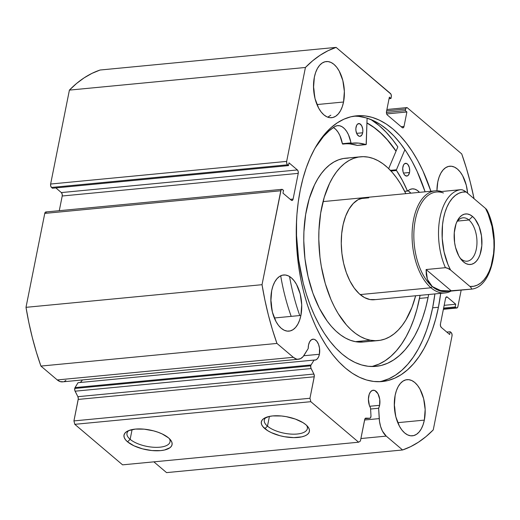 <?xml version="1.0" encoding="UTF-8"?>
<svg xmlns="http://www.w3.org/2000/svg" width="520" height="520" viewBox="0 0 520 520"><rect width="100%" height="100%" fill="white"/><g stroke="black" fill="none" stroke-linecap="round" stroke-linejoin="round"><path stroke-width="0.78" d="M46.553 212.238L45.48 212.114L44.766 213.408L280.793 190.769A2.568 1.391 -95.5 0 1 281.879 189.345A2.568 1.391 -95.5 0 1 282.581 189.599L283.511 190.385L282.958 193.141L291.324 200.233A2.568 1.391 -95.5 0 0 292.026 200.493L292.006 200.493A2.568 1.391 -95.5 0 0 293.105 199.062L290.264 199.336L293.105 199.062L298.24 173.362L62.218 196.001L59.28 210.691L62.218 196.001A2.568 1.391 84.5 0 0 61.347 192.576L62.153 194.044L62.218 196.001L298.24 173.362A2.568 1.391 -95.5 0 0 297.375 169.942L61.347 192.576L55.848 187.915L61.347 192.576L297.375 169.942L289.01 162.851L288.464 165.601L52.436 188.24L288.464 165.601L287.534 164.814L51.506 187.453L52.436 188.24L51.506 187.453A2.568 1.391 84.5 0 1 50.635 184.035L286.663 161.395L50.635 184.035L50.7 185.984L51.506 187.453L287.534 164.814A2.568 1.391 -95.5 0 1 286.663 161.395L305.428 67.47L69.407 90.109L50.635 184.035L69.407 90.109A205.153 111.13 84.5 0 1 100.074 70.025L336.102 47.385L100.074 70.025L92.001 73.352L84.169 77.825L76.622 83.421L69.407 90.109L305.428 67.47A205.153 111.13 -95.5 0 1 336.102 47.385L390.423 93.451A2.568 1.391 -95.5 0 1 391.293 96.876L390.975 98.481L389.071 98.663L390.975 98.481L389.376 97.13L386.49 111.585A2.568 1.391 -95.5 0 0 387.361 115.011L402.226 127.615A2.568 1.391 -95.5 0 0 402.928 127.874A2.568 1.391 -95.5 0 0 404.007 126.445L401.167 126.718L404.007 126.445L406.9 111.989L386.672 113.926L406.9 111.989L405.308 110.637L386.412 112.45L405.308 110.637L405.626 109.031L386.64 110.851L405.626 109.031A2.568 1.391 -95.5 0 1 406.712 107.601A2.568 1.391 -95.5 0 1 407.413 107.861L461.734 153.927A205.153 111.13 -95.5 0 1 474.071 198.705L470.366 182.533L466.329 167.993L461.734 153.927L407.413 107.861L406.341 107.737L405.626 109.031L405.308 110.637L406.9 111.989L404.007 126.445L403.299 127.738L402.226 127.615L387.361 115.011L386.555 113.542L386.49 111.585L389.376 97.13L390.975 98.481L391.365 95.908L390.897 94.062L336.102 47.385L328.029 50.713L320.197 55.185L312.65 60.782L305.428 67.47L286.663 161.395L286.728 163.345L287.534 164.814L288.464 165.601L289.01 162.851L297.375 169.942L298.181 171.405L298.24 173.362L293.105 199.062L292.396 200.356L291.324 200.233L282.958 193.141L283.511 190.385L282.035 189.345L281.073 189.975L262.028 284.694L264.869 299.91L268.314 314.834L272.35 329.368L276.945 343.434L293.293 357.299L296.199 358.963L297.687 359.242L300.567 358.637L303.147 356.564L308.204 348.524A10.517 5.694 -95.5 0 1 308.522 345.026A10.517 5.694 -95.5 0 1 312.962 339.176A10.517 5.694 -95.5 0 1 319.404 354.257L318.591 356.876L317.343 358.82L315.783 359.918L314.061 360.068L311.077 364.962L75.055 387.595A2.568 1.391 84.5 0 0 74.737 388.459L310.758 365.826A2.568 1.391 -95.5 0 1 311.077 364.962A2.568 1.391 84.5 0 0 310.758 365.826L310.869 367.933L313.898 374.049L314.327 376.097L309.959 398.268L310.824 401.687L358.612 442.208L360.399 441.038L364.871 418.957L365.488 418.21L369.733 418.262L370.675 417.547L370.981 415.76L370.539 407.959A10.517 5.694 -95.5 0 1 368.726 396.084A10.517 5.694 -95.5 0 1 373.165 390.234A10.517 5.694 -95.5 0 1 379.613 405.314L369.7 406.263L379.613 405.314L378.638 408.252L379.49 421.304L380.607 426.51L382.447 431.119L386.237 436.111L402.578 449.976L410.651 446.647L418.483 442.175L426.029 436.579L433.251 429.891L452.017 335.966L451.951 334.016L451.152 332.547L450.223 331.76L449.67 334.516L441.311 327.425L440.505 325.956L440.44 323.999L445.575 298.298L446.29 297.005L447.363 297.128L455.722 304.219L455.175 306.976L456.644 308.016L457.178 307.886L457.886 306.592L461.182 290.108L457.886 306.592A2.568 1.391 -95.5 0 1 456.807 308.022A2.568 1.391 -95.5 0 1 456.105 307.762L443.443 308.978L456.105 307.762L455.175 306.976L443.619 308.081L455.175 306.976L455.722 304.219L444.171 305.331L455.722 304.219L447.363 297.128L446.017 297.258L447.363 297.128A2.568 1.391 -95.5 0 0 446.661 296.868L446.635 296.875M281.879 189.345L45.851 211.978A2.568 1.391 84.5 0 0 44.766 213.408L280.793 190.769L262.028 284.694L26 307.333L44.766 213.408L26 307.333L28.84 322.55L32.292 337.467L36.322 352.007L40.918 366.074L276.945 343.434L293.293 357.299A19.143 10.374 -95.5 0 0 298.545 359.223A19.143 10.374 -95.5 0 0 304.252 355.024L308.204 348.524L308.522 345.026L309.654 341.776L311.447 339.729L313.619 339.183L314.743 339.515L316.869 341.315L318.552 344.383L319.534 348.25L319.404 354.257L303.764 355.758L319.404 354.257A10.517 5.694 -95.5 0 1 314.964 360.113A10.517 5.694 -95.5 0 1 314.061 360.068L78.032 382.7L75.055 387.595A2.568 1.391 84.5 0 0 74.737 388.459L74.841 390.572L77.877 396.688L78.299 398.729L73.931 420.907L74.802 424.326L122.584 464.848L358.612 442.208L310.824 401.687L74.802 424.326L122.584 464.848L358.612 442.208L360.399 441.038L364.689 419.556A2.568 1.391 -95.5 0 1 365.775 418.125A2.568 1.391 -95.5 0 1 365.872 418.125L369.733 418.262L364.988 418.717L369.733 418.262A2.568 1.391 -95.5 0 0 369.831 418.262A2.568 1.391 -95.5 0 0 370.981 415.76L370.539 407.959L369.363 405.353L368.413 399.126L369.2 394.335L370.688 391.632L372.71 390.312L374.953 390.566L377.988 393.77L379.737 399.308L379.613 405.314A10.517 5.694 -95.5 0 1 378.638 408.252L370.598 409.019L378.638 408.252L379.229 418.606L364.598 420.004L379.229 418.606A19.143 10.374 -95.5 0 0 386.237 436.111L402.578 449.976L166.556 472.615L153.862 461.851L166.556 472.615L402.578 449.976A205.153 111.13 -95.5 0 0 433.251 429.891L452.017 335.966A2.568 1.391 -95.5 0 0 451.152 332.547L450.223 331.76L449.67 334.516L441.311 327.425A2.568 1.391 -95.5 0 1 440.44 323.999L445.575 298.298A2.568 1.391 -95.5 0 1 446.661 296.868M266.227 417.326A21.944 8.97 -168.7 0 0 267.469 426.147L264.862 428.649A24.505 10.017 11.3 0 1 264.764 417.989A24.505 10.017 11.3 0 1 305.87 424.716L307.95 426.855L309.166 428.981L309.465 431.022L308.834 432.9L307.307 434.531L304.935 435.871L301.808 436.852L293.807 437.619L284.525 436.722L279.838 435.682L271.278 432.614L267.728 430.709L262.782 426.517L261.573 424.385L261.274 422.344L261.898 420.466L263.432 418.834L268.925 416.52L272.682 415.928L281.495 415.994L286.214 416.65L295.367 419.075L303.004 422.656L305.87 424.716A24.505 10.017 11.3 0 1 307.73 426.575A24.505 10.017 11.3 0 1 296.25 437.567A24.505 10.017 11.3 0 1 264.862 428.649L267.469 426.147A21.944 8.97 11.3 0 1 264.31 420.089A21.944 8.97 11.3 0 1 266.227 417.326M128.901 430.501A21.944 8.97 -168.7 0 0 130.143 439.322L127.537 441.818A24.505 10.017 11.3 0 1 127.439 431.158A24.505 10.017 11.3 0 1 168.545 437.885L170.625 440.024L171.841 442.156L172.139 444.197L171.509 446.069L169.982 447.707L164.483 450.021L160.726 450.613L151.918 450.548L142.513 448.851L133.952 445.79L127.537 441.818L125.457 439.686L124.248 437.554L123.948 435.513L124.579 433.641L126.106 432.003L128.479 430.671L135.363 429.098L144.17 429.163L153.576 430.859L158.048 432.244L162.136 433.921L168.545 437.885A24.505 10.017 11.3 0 1 170.404 439.745A24.505 10.017 11.3 0 1 158.931 450.736A24.505 10.017 11.3 0 1 127.537 441.818L130.143 439.322A21.944 8.97 11.3 0 1 126.984 433.257A21.944 8.97 11.3 0 1 128.901 430.501M132.087 429.585L130.143 439.322L132.087 429.585M269.412 416.41L267.469 426.147L269.412 416.41M366.951 122.902A133.477 72.306 -95.5 0 1 396.071 151.093L391.209 144.391L384.846 136.988L378.19 130.669L371.306 125.502L366.951 122.902M397.839 146.906A139.12 75.361 84.5 0 0 370.91 119.522L379.197 125.619L386.139 132.203L392.769 139.925L397.839 146.906L388.681 168.636L397.839 146.906M300.255 190.093A133.477 72.306 -95.5 0 1 356.597 115.817A133.477 72.306 -95.5 0 1 430.892 191.256L422.962 170.95L417.833 160.738L412.237 151.379L406.231 142.954L399.867 135.544L393.211 129.227L386.321 124.059L379.275 120.094L372.125 117.364L364.956 115.901L357.825 115.72L350.805 116.812L343.96 119.177L337.37 122.791L331.078 127.615L325.156 133.608L319.663 140.706L314.646 148.844L310.154 157.944L306.235 167.915L302.926 178.672L300.255 190.093L298.246 202.085L296.927 214.526L296.303 227.292L296.381 240.266L297.161 253.325L298.636 266.331L300.794 279.175L303.608 291.72L307.06 303.856L311.11 315.452L315.725 326.411L320.853 336.622L326.443 345.982L332.449 354.406L338.812 361.816L345.475 368.134L352.359 373.301L359.411 377.267L366.554 379.997L373.731 381.459L380.861 381.647L387.875 380.549L394.719 378.183L401.317 374.575L407.602 369.746L413.524 363.76L419.016 356.662L424.034 348.517L428.526 339.417L432.445 329.446L435.754 318.695L438.425 307.268L432.634 307.82A133.477 72.306 84.5 0 0 434.896 293.917L432.634 307.82L438.425 307.268A133.477 72.306 -95.5 0 1 382.083 381.55A133.477 72.306 -95.5 0 1 300.255 190.093M440.687 293.358A133.477 72.306 -95.5 0 1 438.425 307.268L440.687 293.358M359.164 116.46L366.334 117.923L373.477 120.653L380.529 124.618L387.419 129.785L394.075 136.103L400.439 143.507L406.445 151.938L412.035 161.298L417.163 171.509L425.1 191.808A133.477 72.306 84.5 0 0 353.71 116.201M437.781 181.922A28.21 15.282 -95.5 0 1 449.69 166.225A28.21 15.282 -95.5 0 1 467.63 193.239L466.278 185.211L462.631 175.721L460.181 171.958L457.431 169.058L454.487 167.128L451.457 166.244L448.468 166.439L445.627 167.7L443.047 169.988L440.824 173.206L439.049 177.236L437.781 181.922L436.937 190.769A28.21 15.282 -95.5 0 1 437.781 181.922M314.346 95.505A28.21 15.282 84.5 0 0 313.502 86.632L314.346 95.505M343.544 102.011L316.966 104.559L343.544 102.011L342.277 106.698L340.503 110.728L338.279 113.945L335.699 116.233L332.859 117.494L329.869 117.689L326.846 116.805L323.901 114.874L321.146 111.969L318.695 108.212L315.055 98.722L313.528 87.848L314.346 77.246A28.21 15.282 -95.5 0 1 326.248 61.548A28.21 15.282 -95.5 0 1 343.544 102.011A28.21 15.282 -95.5 0 1 331.637 117.709A28.21 15.282 -95.5 0 1 314.346 77.246L315.608 72.559L317.382 68.53L319.605 65.305L322.186 63.024L325.026 61.757L328.016 61.568L331.045 62.452L333.99 64.383L336.739 67.282L339.19 71.045L342.836 80.529L344.363 91.403L343.544 102.011M395.142 413.615A28.21 15.282 84.5 0 0 394.29 404.742L395.142 413.615M424.34 420.115L397.755 422.669L424.34 420.115L423.072 424.801L421.298 428.838L419.075 432.055L416.494 434.343L413.654 435.604L410.663 435.799L407.641 434.909L404.69 432.978L401.941 430.079L399.49 426.322L395.844 416.832L394.316 405.957L395.135 395.356A28.21 15.282 -95.5 0 1 407.043 379.659A28.21 15.282 -95.5 0 1 424.34 420.115A28.21 15.282 -95.5 0 1 412.432 435.812A28.21 15.282 -95.5 0 1 395.135 395.356L396.403 390.669L398.177 386.633L400.4 383.416L402.981 381.128L405.821 379.866L408.811 379.672L411.834 380.562L414.785 382.493L417.534 385.392L419.985 389.149L423.631 398.638L425.159 409.513L424.34 420.115M271.7 308.932A28.21 15.282 84.5 0 0 270.849 300.06L271.7 308.932M300.898 315.439L274.313 317.986L300.898 315.439L299.631 320.125L297.856 324.155L295.633 327.379L293.053 329.661L290.212 330.928L287.222 331.117L284.2 330.233L281.255 328.302L278.499 325.403L276.048 321.639L272.409 312.156L270.875 301.281L271.694 290.673A28.21 15.282 -95.5 0 1 283.601 274.976A28.21 15.282 -95.5 0 1 300.898 315.439A28.21 15.282 -95.5 0 1 288.99 331.136A28.21 15.282 -95.5 0 1 271.694 290.673L272.961 285.987L274.736 281.957L276.959 278.74L279.539 276.452L282.38 275.19L285.37 274.995L288.399 275.88L291.343 277.81L294.093 280.716L296.543 284.472L300.19 293.963L301.717 304.837L300.898 315.439M298.545 359.223L62.517 381.862A19.143 10.374 84.5 0 1 57.265 379.938L293.293 357.299L57.265 379.938L40.918 366.074L57.265 379.938L60.177 381.602L63.128 381.771M64.545 381.277L65.884 380.419M360.893 438.542L386.237 436.111L360.893 438.542M309.959 398.268L314.249 376.779L78.227 399.418L73.931 420.907L309.959 398.268L310.824 401.687L74.802 424.326L73.931 420.907L309.959 398.268M446.81 332.085L450.223 331.76L446.81 332.085M379.178 381.719A133.477 72.306 84.5 0 0 432.634 307.82L429.962 319.248L426.654 329.999L422.734 339.976L418.243 349.076L413.225 357.214L407.732 364.312L401.81 370.305L395.519 375.128L388.928 378.742L382.083 381.108M306.637 425.406A21.944 8.97 11.3 0 1 307.339 428.688A21.944 8.97 11.3 0 1 290.882 434.09A21.944 8.97 11.3 0 1 267.469 426.147A21.944 8.97 -168.7 0 0 294.463 434.174A21.944 8.97 -168.7 0 0 306.637 425.406M169.312 438.575A21.944 8.97 11.3 0 1 170.02 441.857A21.944 8.97 11.3 0 1 153.556 447.259A21.944 8.97 11.3 0 1 130.143 439.322A21.944 8.97 -168.7 0 0 157.138 447.343A21.944 8.97 -168.7 0 0 169.312 438.575M79.827 382.531A10.517 5.694 84.5 0 0 82.349 379.957M78.032 382.7L75.055 387.595L311.077 364.962L314.061 360.068L78.032 382.7M313.898 374.049L311.11 368.557L75.088 391.19L77.877 396.688L313.898 374.049A2.568 1.391 -95.5 0 1 314.249 376.779L78.227 399.418A2.568 1.391 84.5 0 0 77.877 396.688L313.898 374.049M311.11 368.557A2.568 1.391 -95.5 0 1 310.758 365.826L74.737 388.459A2.568 1.391 84.5 0 0 75.088 391.19L311.11 368.557M262.028 284.694L26 307.333A205.153 111.13 84.5 0 0 40.918 366.074L276.945 343.434A205.153 111.13 -95.5 0 1 262.028 284.694M368.738 197.821L360.262 198.64L368.738 197.821M364.54 197.619L358.04 199.706L353.243 203.508L349.063 209.04L345.657 216.099L343.168 224.412L341.685 233.656L341.263 243.477L341.919 253.5L343.629 263.341L346.326 272.61L349.908 280.963L354.244 288.08L359.151 293.677L364.455 297.544L369.941 299.539A51.285 27.781 -95.5 0 1 341.393 247.403A51.285 27.781 -95.5 0 1 364.442 197.626L364.357 197.639M378.157 340.574A92.32 50.011 -95.5 0 0 415.63 295.763L411.97 307.327L405.847 320.034L402.24 325.383L398.32 329.999L394.121 333.827L389.682 336.837L385.047 339.001L380.263 340.288L375.375 340.697L370.422 340.223L355.401 341.666A92.32 50.011 84.5 0 0 363.135 342.017L378.157 340.574A92.32 50.011 -95.5 0 1 370.422 340.223A92.32 50.011 -95.5 0 1 319.033 246.383A92.32 50.011 -95.5 0 1 360.529 156.787A92.32 50.011 -95.5 0 1 368.257 157.138A92.32 50.011 -95.5 0 1 405.834 193.655L400.569 183.859L396.519 177.769L392.21 172.361L387.679 167.687L382.974 163.8L378.137 160.726L373.217 158.496L368.257 157.138L363.311 156.663L358.416 157.073L353.632 158.359L348.998 160.524L344.559 163.534L340.36 167.362L336.44 171.977L332.832 177.333L329.583 183.372L324.252 197.275L320.658 213.148L318.936 230.393L318.799 239.317L319.982 257.361L321.288 266.298L325.273 283.575L330.954 299.52L334.366 306.793L338.111 313.508L346.469 325L351 329.673L355.706 333.567L360.542 336.642L365.463 338.865L370.422 340.223L355.401 341.666L363.194 342.01M366.945 123.026A133.347 72.234 -95.5 0 1 396.032 151.19L387.354 139.88L380.816 133.133L374.017 127.51L366.945 123.026M348.29 158.1L343.401 158.509L338.611 159.803L333.976 161.967L329.537 164.977L325.338 168.805L321.418 173.42L317.817 178.769L314.561 184.808L309.238 198.712L305.637 214.591L303.914 231.836L303.778 240.76L304.961 258.798L308.042 276.503L312.897 293.195L319.345 308.23L327.139 321.035L331.448 326.443L335.978 331.117L340.685 335.004L345.521 338.078L350.447 340.308L355.401 341.666A92.32 50.011 84.5 0 1 304.012 247.819A92.32 50.011 84.5 0 1 345.507 158.223L360.529 156.787M374.238 299.735A51.285 27.781 -95.5 0 1 369.941 299.539L375.407 299.579M461.143 259.012A21.795 11.811 84.5 0 0 476.32 249.067A21.795 11.811 84.5 0 0 468.936 219.993L472.582 216.495A25.389 13.754 -95.5 0 1 481.182 250.361A25.389 13.754 -95.5 0 1 463.502 261.937L461.143 259.012A21.795 11.811 -95.5 0 1 460.05 257.978A21.795 11.811 84.5 0 0 461.143 259.012L463.502 261.937L466.154 263.673L468.878 264.472L471.569 264.297L474.123 263.159L476.444 261.105L478.446 258.206L480.044 254.579L481.819 245.713L481.488 235.859L479.115 226.512L475.059 219.102L472.582 216.495L469.931 214.76L467.207 213.961L464.516 214.13L461.962 215.267L459.641 217.328L457.639 220.227L456.04 223.853L454.266 232.719L454.597 242.573L455.54 247.403L458.822 255.938L461.026 259.324L463.502 261.937A25.389 13.754 -95.5 0 1 461.071 259.382A25.389 13.754 -95.5 0 1 457.366 220.74A25.389 13.754 -95.5 0 1 472.582 216.495L468.936 219.993A21.795 11.811 -95.5 0 1 476.938 243.861A21.795 11.811 -95.5 0 1 467.123 261.203A21.795 11.811 -95.5 0 1 461.143 259.012M457.503 221.091L468.936 219.993L457.503 221.091M447.935 291.245A50.005 27.086 -95.5 0 1 432.276 286.539L430.976 287.788A51.285 27.781 84.5 0 0 451.068 291.077A51.285 27.781 -95.5 0 1 445.042 292.942A51.285 27.781 -95.5 0 1 430.976 287.788L360.172 294.58L430.976 287.788A51.285 27.781 -95.5 0 1 412.152 231.634A51.285 27.781 -95.5 0 1 435.253 190.833A51.285 27.781 -95.5 0 1 441.519 191.522A51.285 27.781 84.5 0 0 412.575 226.096A51.285 27.781 84.5 0 0 430.976 287.788L432.276 286.539A50.005 27.086 -95.5 0 1 414.421 225.622A50.005 27.086 -95.5 0 1 443.443 192.978M486.909 210.977L486.902 209.924L485.524 208.416L488.131 213.947L492.018 226.493L493.883 240.11L494 246.968L493.571 253.656L491.107 265.98L489.125 271.356L486.7 276.048L483.88 279.962L480.721 283.017L477.295 285.136L473.675 286.286L469.931 286.442L471.315 287.957L471.51 288.691L470.782 289.185L471.51 288.691L471.315 287.957L469.931 286.442L450.56 270.017L447.05 267.95L445.419 267.683L426.107 269.536L426.283 274.768L427.382 279.389L429.39 283.335L432.276 286.539A50.005 27.086 84.5 0 0 445.998 291.564L451.471 291.038L440.486 290.505L432.276 286.539L427.382 279.389L426.107 269.536L445.419 267.683A50.005 27.086 -95.5 0 1 440.011 217.471A50.005 27.086 -95.5 0 1 461.012 189.657L436.449 192.01A50.005 27.086 84.5 0 0 413.92 231.784A50.005 27.086 84.5 0 0 432.276 286.539L436 288.938L440.486 290.505L445.673 291.207L470.782 289.185L451.471 291.038L426.107 269.536L451.471 291.038M486.324 209.17L485.524 208.416A47.444 25.701 -95.5 0 1 492.596 260.039A47.444 25.701 -95.5 0 1 469.931 286.442L450.56 270.017L447.954 264.478L444.067 251.933L442.201 238.316L442.513 224.776L443.488 218.394L444.977 212.446L446.959 207.077L449.384 202.378L452.205 198.464L455.364 195.416L458.79 193.291L462.41 192.14L466.154 191.984L485.524 208.416L466.154 191.984L462.644 189.924L461.012 189.657L441.701 191.503M487.097 210.659L486.889 209.898M462.676 189.936L461.012 189.657A50.005 27.086 84.5 0 0 440.011 217.471A50.005 27.086 84.5 0 0 445.419 267.683L448.454 268.574L450.56 270.017A47.444 25.701 -95.5 0 1 443.488 218.394A47.444 25.701 -95.5 0 1 466.154 191.984L463.99 190.515M456.632 222.313A21.795 11.811 -95.5 0 1 462.956 217.802A21.795 11.811 -95.5 0 1 468.936 219.993A21.795 11.811 84.5 0 0 456.632 222.313M357.559 145.379L366.256 144.326L367.101 118.151L366.145 144.56L358.592 143.091L351.175 143.26L348.472 134.732L346.638 131.378L344.513 128.694L342.179 126.809L339.742 125.781L337.304 125.677L334.958 126.464L329.056 130.897L323.499 136.428L315.166 147.907A123.591 66.95 -95.5 0 1 334.958 126.464L334.965 126.484A21.723 11.771 -95.5 0 1 337.616 125.638A21.723 11.771 -95.5 0 1 350.954 142.876L342.375 143.696L339.892 135.558L338.059 132.197L335.933 129.519L333.6 127.627M356.038 127.147A6.409 3.471 -95.5 0 1 358.741 123.578A6.409 3.471 -95.5 0 1 362.674 132.776L356.635 133.354L362.674 132.776L362.837 131.599L362.752 129.109L361.686 125.736L359.834 123.786L357.819 123.916L356.726 125.164L355.875 128.316L355.959 130.806L357.026 134.186L358.878 136.136L360.25 136.292L361.985 134.758L362.674 132.776A6.409 3.471 -95.5 0 1 359.97 136.344A6.409 3.471 -95.5 0 1 356.038 127.147M402.89 166.875A6.409 3.471 -95.5 0 1 405.594 163.306A6.409 3.471 -95.5 0 1 409.526 172.504L403.481 173.082L409.526 172.504L409.682 171.327L409.363 167.622L407.979 164.613L406.685 163.514L404.671 163.644L403.579 164.892L402.727 168.044L403.046 171.756L403.878 173.914L405.06 175.428L407.095 176.02L408.33 175.214L409.526 172.504A6.409 3.471 -95.5 0 1 406.816 176.072A6.409 3.471 -95.5 0 1 402.89 166.875M428.064 297.589A123.591 66.95 -95.5 0 1 375.895 366.366A123.591 66.95 -95.5 0 1 296.556 220.233L296.536 235.547L298.623 259.688L303.231 283.192L306.43 294.424L310.173 305.168L314.444 315.315L319.195 324.766L324.376 333.437L329.94 341.237L335.829 348.101L341.991 353.951L348.368 358.735L354.9 362.407L361.517 364.936L368.154 366.288L374.757 366.457L381.257 365.443L387.595 363.259L393.699 359.912L399.522 355.446L405.009 349.895L410.091 343.324L414.739 335.79L418.893 327.36L422.526 318.123L425.594 308.172L428.064 297.589L419.484 298.415L428.064 297.589L428.649 294.515A123.591 66.95 -95.5 0 1 428.064 297.589M371.579 366.529A123.591 66.95 84.5 0 0 419.484 298.415A123.591 66.95 84.5 0 0 420.069 295.341L417.007 308.99L413.94 318.949L410.312 328.185L406.153 336.609L401.512 344.149L396.422 350.721L390.943 356.265L385.119 360.737L379.009 364.078L372.678 366.269M280.696 275.802A141.044 76.401 84.5 0 0 291.194 316.368M299.774 315.549A141.044 76.401 -95.5 0 1 289.543 276.503M390.377 170.352L396.435 169.774L404.918 149.649L396.435 169.774L390.377 170.352M419.484 192.355L417.176 190.32L414.752 189.137L412.301 188.864L409.942 189.508L407.472 190.996L402.259 180.128L396.5 170.495A106.678 57.791 -95.5 0 1 407.394 190.866L404.723 191.373M327.762 117.189L330.811 115.206M408.038 190.788A21.723 11.771 84.5 0 1 410.891 193.174L408.597 191.139M333.398 127.51A21.723 11.771 84.5 0 1 342.375 143.696L350.954 142.876L351.273 143.28L342.693 144.105L342.375 143.696L342.687 144.105L351.279 143.28A106.678 57.791 -95.5 0 1 352.716 143.111A106.678 57.791 -95.5 0 1 365.969 144.606L357.39 145.431L350.006 143.917M391.007 171.022L396.5 170.495L391.007 171.022M419.478 192.348A21.723 11.771 -95.5 0 0 412.185 188.87A21.723 11.771 -95.5 0 0 407.758 191.042L407.654 191.094M404.703 191.334L407.543 191.061M366.035 144.612L357.39 145.431A106.678 57.791 84.5 0 0 345.585 143.826M406.685 107.608L386.906 109.499M443.378 309.309L456.788 308.022M435.253 190.833L323.05 201.597M445.042 292.942L374.14 299.741M470.795 289.185C493.428 288.008 501.755 239.272 486.98 210.073"/></g></svg>
